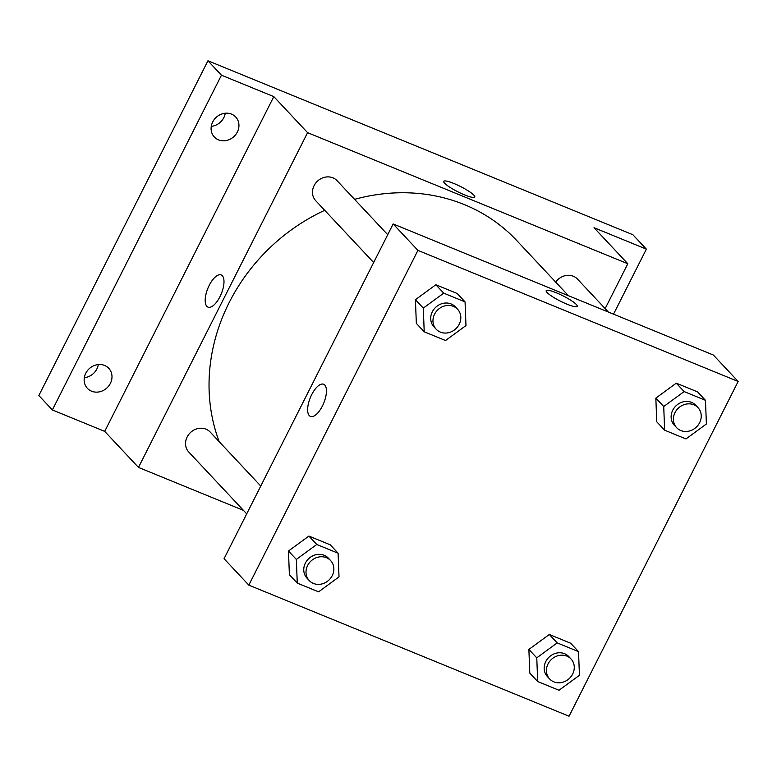<?xml version="1.0" encoding="UTF-8"?>
<svg xmlns="http://www.w3.org/2000/svg" width="777" height="777" viewBox="0 0 777 777"><rect width="100%" height="100%" fill="white"/><g stroke="black" fill="none" stroke-linecap="round" stroke-linejoin="round"><path stroke-width="1.17" d="M84.314 377.671A14.637 13.073 136.9 0 0 98.31 364.549M211.266 126.34A14.637 13.073 136.9 0 0 225.262 113.228M243.473 510.392L138.481 467.414L104.71 431.381L52.36 409.945L38.85 395.532L207.945 60.781L632.866 234.722L646.377 249.135L613.529 314.161M52.36 409.945L221.455 75.194L207.945 60.781M221.455 75.194L273.805 96.62L307.585 132.663L627.806 263.743L594.026 227.71L646.377 249.135M443.735 181.362A17.385 2.962 -153.2 0 1 457.197 184.926A17.385 2.962 -153.2 0 1 473.873 195.182A17.385 2.962 -153.2 0 1 474.766 197.028A17.385 2.962 -153.2 0 1 457.915 191.832A17.385 2.962 -153.2 0 1 443.735 181.352A17.385 2.962 -153.2 0 1 457.197 184.916A17.385 2.962 -153.2 0 1 473.873 195.182A17.385 2.962 -153.2 0 1 474.766 197.037M104.574 365.443A14.637 13.073 -43.1 0 1 108.751 368.308A14.637 13.073 -43.1 0 1 108.897 385.751A14.637 13.073 -43.1 0 1 91.56 391.19A14.637 13.073 -43.1 0 1 87.383 388.325A14.637 13.073 -43.1 0 1 87.238 370.891A14.637 13.073 -43.1 0 1 104.574 365.443M231.527 114.122A14.637 13.073 -43.1 0 1 235.703 116.987A14.637 13.073 -43.1 0 1 235.849 134.421A14.637 13.073 -43.1 0 1 218.512 139.87A14.637 13.073 -43.1 0 1 214.335 137.005A14.637 13.073 -43.1 0 1 214.19 119.561A14.637 13.073 -43.1 0 1 231.527 114.122M104.71 431.381L273.805 96.62M568.443 295.707L516.647 240.443A182.974 163.413 136.9 0 0 354.574 199.349M324.728 210.314A182.974 163.413 136.9 0 0 219.211 441.705M138.481 467.414L307.585 132.663M627.806 263.743L605.147 308.605M260.761 486.033L210.14 432.022A14.637 13.073 136.9 0 0 190.52 432.498A14.637 13.073 136.9 0 0 188.782 452.049L246.717 513.85M608.391 312.063L577.515 279.118A14.637 13.073 136.9 0 0 555.701 282.109M387.723 234.712L337.092 180.701A14.637 13.073 136.9 0 0 317.472 181.167A14.637 13.073 136.9 0 0 315.734 200.719L373.669 262.529M208.003 307.119A17.385 7.236 112.3 0 1 209.246 285.324A17.385 7.236 112.3 0 1 221.173 274.941A17.385 7.236 112.3 0 1 221.29 293.774A17.385 7.236 112.3 0 1 208.003 307.119A17.385 7.236 112.3 0 1 209.236 285.324A17.385 7.236 112.3 0 1 221.173 274.941M393.152 223.951L713.383 355.04L738.15 381.468L569.055 716.219L248.825 585.13L417.919 250.379L393.152 223.951L224.058 558.702L248.825 585.13M417.919 250.379L738.15 381.468M546.192 290.666A17.385 2.962 -153.2 0 1 559.654 294.24A17.385 2.962 -153.2 0 1 576.33 304.497A17.385 2.962 -153.2 0 1 577.224 306.342A17.385 2.962 -153.2 0 1 560.372 301.146A17.385 2.962 -153.2 0 1 546.192 290.666A17.385 2.962 -153.2 0 1 559.654 294.23A17.385 2.962 -153.2 0 1 576.34 304.487A17.385 2.962 -153.2 0 1 577.224 306.342M297.261 583.109L289.384 574.698L288.471 551.019L308.896 536.072L330.225 544.803L308.896 536.072L288.471 551.019L296.348 559.43L316.773 544.483L338.102 553.214L339.015 576.893L318.599 591.841L297.261 583.109L296.348 559.43M664.636 430.196L656.75 421.794L655.837 398.115L676.262 383.168L697.591 391.899L676.262 383.168L655.837 398.115L663.723 406.517L684.139 391.579L705.477 400.31L706.39 423.989L685.965 438.937L664.636 430.196L663.723 406.517M424.213 331.789L416.336 323.378L415.423 299.699L435.848 284.751L457.177 293.483L435.848 284.751L415.423 299.699L423.3 308.11L443.725 293.162L465.064 301.894L465.967 325.573L445.551 340.52L424.213 331.789L423.3 308.11M537.684 681.526L529.797 673.115L528.884 649.436L549.31 634.488L570.639 643.22L549.31 634.488L528.884 649.436L536.771 657.847L557.187 642.9L578.525 651.631L579.438 675.31L559.013 690.258L537.684 681.526L536.771 657.847M310.46 416.423A17.385 7.236 112.3 0 1 311.703 394.629A17.385 7.236 112.3 0 1 323.63 384.246A17.385 7.236 112.3 0 1 323.747 403.078A17.385 7.236 112.3 0 1 310.46 416.423A17.385 7.236 112.3 0 1 311.703 394.629A17.385 7.236 112.3 0 1 323.63 384.256M571.037 658.974L568.783 656.565A14.637 13.073 136.9 0 0 549.164 657.041A14.637 13.073 136.9 0 0 547.426 676.592L549.669 678.991A14.637 13.073 136.9 0 0 572.668 674.018A14.637 13.073 136.9 0 0 571.037 658.974A14.637 13.073 136.9 0 0 551.417 659.44A14.637 13.073 136.9 0 0 549.669 678.991M557.187 642.9L549.31 634.488M578.525 651.631L570.639 643.22M529.797 673.115L528.884 649.436M330.613 560.557L328.36 558.148A14.637 13.073 136.9 0 0 308.741 558.624A14.637 13.073 136.9 0 0 307.002 578.175L309.256 580.574A14.637 13.073 136.9 0 0 332.255 575.602A14.637 13.073 136.9 0 0 330.613 560.557A14.637 13.073 136.9 0 0 310.994 561.023A14.637 13.073 136.9 0 0 309.256 580.574M316.773 544.483L308.896 536.072M338.102 553.214L330.225 544.803M289.384 574.698L288.471 551.019M697.989 407.643L695.736 405.244A14.637 13.073 136.9 0 0 676.116 405.711A14.637 13.073 136.9 0 0 674.378 425.262L676.621 427.671A14.637 13.073 136.9 0 0 699.621 422.698A14.637 13.073 136.9 0 0 697.989 407.643A14.637 13.073 136.9 0 0 678.37 408.119A14.637 13.073 136.9 0 0 676.621 427.671M684.139 391.579L676.262 383.168M705.477 400.31L697.591 391.899M656.75 421.794L655.837 398.115M457.566 309.227L455.322 306.828A14.637 13.073 136.9 0 0 435.693 307.303A14.637 13.073 136.9 0 0 433.954 326.845L436.208 329.254A14.637 13.073 136.9 0 0 459.207 324.281A14.637 13.073 136.9 0 0 457.566 309.227A14.637 13.073 136.9 0 0 437.946 309.702A14.637 13.073 136.9 0 0 436.208 329.254M443.725 293.162L435.848 284.751M465.064 301.894L457.177 293.483M416.336 323.378L415.423 299.699"/></g></svg>
